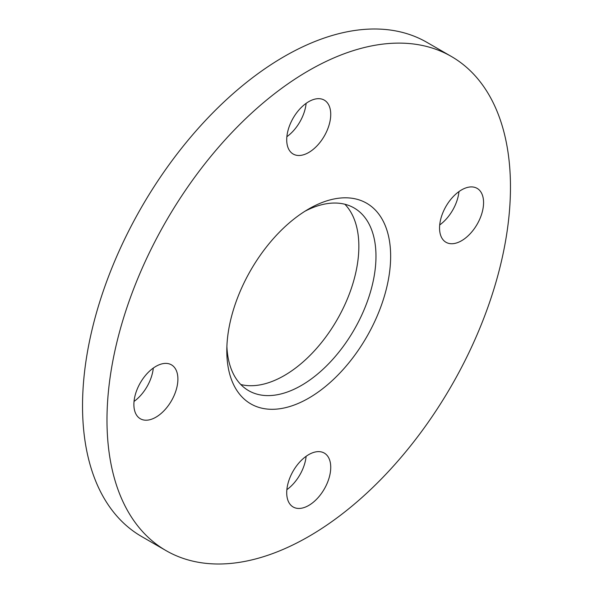 <?xml version="1.0" encoding="UTF-8"?>
<svg xmlns="http://www.w3.org/2000/svg" width="593" height="593" viewBox="0 0 593 593"><rect width="100%" height="100%" fill="white"/><g stroke="black" fill="none" stroke-linecap="round" stroke-linejoin="round"><path stroke-width="0.89" d="M439.554 228.031A31.125 17.968 -60 0 1 453.141 196.706A31.125 17.968 -60 0 1 477.12 188.366A31.125 17.968 -60 0 1 483.569 202.613A31.125 17.968 -60 0 1 469.982 233.939A31.125 17.968 -60 0 1 445.995 242.278A31.125 17.968 -60 0 1 439.554 228.031M308.723 152.497A31.125 17.968 -60 0 1 293.164 154.032A31.125 17.968 -60 0 1 288.391 129.096A31.125 17.968 -60 0 1 308.723 101.67A31.125 17.968 -60 0 1 324.289 100.128A31.125 17.968 -60 0 1 329.063 125.064A31.125 17.968 -60 0 1 308.723 152.497M153.291 368.06A31.125 17.968 -60 0 1 134.04 401.417M177.9 379.09A31.125 17.968 -60 0 1 164.313 410.415A31.125 17.968 -60 0 1 140.333 418.754A31.125 17.968 -60 0 1 133.885 404.5A31.125 17.968 -60 0 1 147.472 373.182A31.125 17.968 -60 0 1 171.459 364.843A31.125 17.968 -60 0 1 177.9 379.09M306.129 456.306A31.125 17.968 -60 0 1 286.871 489.655M308.723 454.623A31.125 17.968 -60 0 1 324.289 453.082A31.125 17.968 -60 0 1 329.063 478.025A31.125 17.968 -60 0 1 308.723 505.451A31.125 17.968 -60 0 1 293.164 506.993A31.125 17.968 -60 0 1 288.391 482.05A31.125 17.968 -60 0 1 308.723 454.623M226.897 346.468A105.472 60.894 120 0 0 248.652 390.668A105.472 60.894 120 0 0 301.392 385.443A105.472 60.894 120 0 0 370.299 292.497A105.472 60.894 120 0 0 354.125 207.98A105.472 60.894 120 0 0 304.972 211.234M240.795 384.516A105.472 60.894 120 0 0 284.277 375.562A105.472 60.894 120 0 0 350.626 290.459A105.472 60.894 120 0 0 344.874 204.251M308.723 208.966L308.723 208.966A115.85 66.89 120 0 0 226.808 350.856A115.85 66.89 120 0 0 308.723 398.148A115.85 66.89 120 0 0 390.646 256.265A115.85 66.89 120 0 0 308.723 208.966M451.377 56.476L426.923 42.362A285.307 164.721 120 0 0 284.277 56.491A285.307 164.721 120 0 0 97.889 307.9A285.307 164.721 120 0 0 141.623 536.524L166.077 550.638A285.307 164.721 120 0 0 308.723 536.509A285.307 164.721 120 0 0 495.111 285.1A285.307 164.721 120 0 0 451.377 56.476A285.307 164.721 120 0 0 308.723 70.611A285.307 164.721 120 0 0 122.343 322.021A285.307 164.721 120 0 0 166.077 550.638M458.96 191.583A31.125 17.968 -60 0 1 439.709 224.94M306.129 103.345A31.125 17.968 -60 0 1 286.871 136.694"/></g></svg>
